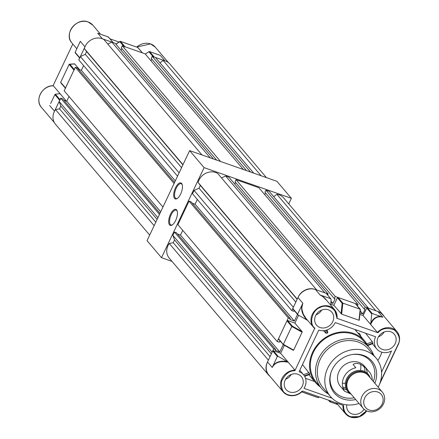 <?xml version="1.0" encoding="UTF-8"?>
<svg xmlns="http://www.w3.org/2000/svg" width="439" height="439" viewBox="0 0 439 439"><rect width="100%" height="100%" fill="white"/><g stroke="black" fill="none" stroke-linecap="round" stroke-linejoin="round"><path stroke-width="0.66" d="M367.317 373.315A15.7 13.823 139.6 0 0 365.133 367.081M355.815 367.728L353.077 364.507C354.783 363.19 357.247 363.08 360.468 364.178L366.115 368.145L364.386 366.11A15.7 13.823 139.6 0 0 358.976 362.416A15.7 13.823 139.6 0 0 340.911 368.425A15.7 13.823 139.6 0 0 340.461 386.441L344.664 391.319A15.7 13.823 -40.4 0 1 355.815 367.728L355.799 367.734M363.646 365.83A15.7 13.823 -40.4 0 1 364.957 371.668M345.85 387.9A15.7 13.823 -40.4 0 1 343.463 387.297A15.7 13.823 -40.4 0 1 342.722 387.011M373.353 381.507A23.547 20.737 139.6 0 0 370.379 361.034M373.364 381.524A23.547 20.737 139.6 0 0 370.384 361.045A23.547 20.737 139.6 0 0 351.782 354.591M374.857 383.28A24.65 21.703 139.6 0 0 352.138 354.531A24.65 21.703 139.6 0 0 332.109 369.77A24.65 21.703 139.6 0 0 331.011 372.481A24.65 21.703 139.6 0 0 355.716 399.545M378.193 387.203A29.83 26.263 139.6 0 0 378.709 386.155A29.83 26.263 139.6 0 0 375.927 357.867A29.83 26.263 139.6 0 0 327.681 368.211A29.83 26.263 139.6 0 0 330.463 396.499A29.83 26.263 139.6 0 0 359.047 403.468M330.463 396.499L322.972 387.681A29.83 26.263 -40.4 0 1 320.19 359.398A29.83 26.263 -40.4 0 1 358.153 342.041A29.83 26.263 -40.4 0 1 368.436 349.054L375.927 357.867M328.246 393.887A31.399 27.646 -40.4 0 1 321.458 388.323A31.399 27.646 -40.4 0 1 322.363 352.297A31.399 27.646 -40.4 0 1 358.487 340.28A31.399 27.646 -40.4 0 1 369.314 347.661A31.399 27.646 -40.4 0 1 373.71 355.261M321.458 388.323L316.256 382.199A31.399 27.646 -40.4 0 1 317.156 346.173A31.399 27.646 -40.4 0 1 353.28 334.156A31.399 27.646 -40.4 0 1 364.112 341.537L369.314 347.661M368.14 346.278A32.184 28.337 139.6 0 0 364.71 341.026A32.184 28.337 139.6 0 0 353.609 333.464A32.184 28.337 139.6 0 0 316.579 345.778A32.184 28.337 139.6 0 0 315.657 382.709A32.184 28.337 139.6 0 0 320.283 386.94M323.461 330.677L325.99 333.256L327.22 333.174L327.84 332.422L327.099 329.914M304.403 375.894L309.682 373.825L302.493 364.568M360.573 364.216A15.541 13.686 -40.4 0 1 360.43 370.439M345.372 383.236A15.541 13.686 -40.4 0 1 342.365 383.165M381.793 352.199A11.776 4.966 109.4 0 1 380.251 356.276A11.776 4.966 109.4 0 1 377.77 360.359M289.553 391.939A10.009 8.813 139.6 0 0 301.072 388.109A10.009 8.813 139.6 0 0 301.357 376.624A10.009 8.813 139.6 0 0 297.905 374.269A10.009 8.813 139.6 0 0 286.393 378.1A10.009 8.813 139.6 0 0 286.102 389.585A10.009 8.813 139.6 0 0 289.553 391.939M291.249 374.467A10.009 8.813 -40.4 0 1 285.608 379.263M320.009 327.505A10.009 8.813 139.6 0 0 331.527 323.675A10.009 8.813 139.6 0 0 331.813 312.189A10.009 8.813 139.6 0 0 328.361 309.835A10.009 8.813 139.6 0 0 316.848 313.666A10.009 8.813 139.6 0 0 316.557 325.151A10.009 8.813 139.6 0 0 320.009 327.505M321.705 310.033A10.009 8.813 -40.4 0 1 316.064 314.829M382.457 349.466A10.009 8.813 139.6 0 0 393.975 345.636A10.009 8.813 139.6 0 0 394.26 334.15A10.009 8.813 139.6 0 0 390.809 331.796A10.009 8.813 139.6 0 0 379.296 335.626A10.009 8.813 139.6 0 0 379.005 347.112A10.009 8.813 139.6 0 0 382.457 349.466M384.152 331.994A10.009 8.813 -40.4 0 1 378.511 336.79M346.755 404.846A10.009 8.813 139.6 0 0 348.55 411.546A10.009 8.813 139.6 0 0 352.001 413.9A10.009 8.813 139.6 0 0 364.085 409.252M377.414 332.422L363.102 315.575L366.774 308.052A0.472 0.417 -40.4 0 1 367.372 307.783L377.908 311.492A13.735 12.094 -40.4 0 1 382.643 314.719L396.96 331.566A13.735 12.094 139.6 0 0 392.219 328.339A13.735 12.094 139.6 0 0 377.414 332.422L377.99 332.746C381.705 328.35 387.121 327.401 394.233 329.898C399.474 334.924 400.725 339.835 397.981 344.62L380.333 381.957M293 309.056A0.472 0.417 -40.4 0 1 292.791 308.496L297.977 297.521A13.735 12.094 -40.4 0 1 315.46 289.531L320.146 295.046L323.455 296.956L325.03 298.46L334.513 309.605A13.735 12.094 139.6 0 0 329.771 306.378A13.735 12.094 139.6 0 0 313.967 311.635A13.735 12.094 139.6 0 0 313.572 327.395A13.735 12.094 139.6 0 0 314.631 328.476L314.982 328.202C308.524 324.103 312.222 309.813 320.075 307.569C327.077 303.02 338.754 310.285 336.762 318.248L377.99 332.746M294.942 370.126A13.735 12.094 139.6 0 0 281.833 378.802A13.735 12.094 139.6 0 0 283.117 391.829L268.805 374.983A13.735 12.094 -40.4 0 1 267.521 361.955L272.207 367.47C274.924 362.526 279.934 360.743 287.232 362.12A13.735 12.094 -40.4 0 1 288.099 362.071L294.942 370.126L294.876 370.741L314.631 328.476M331.132 372.14A23.547 20.737 139.6 0 0 334.491 391.539A23.547 20.737 139.6 0 0 354.207 397.772M334.491 391.539A23.547 20.737 139.6 0 0 354.224 397.789M305.522 378.325L314.664 381.54M355.809 330.556L356.836 330.15M361.231 336.932L359.563 333.536L357.823 332.927M365.555 333.217L372.327 341.729L366.812 343.891M358.904 334.2A11.776 4.966 -70.6 0 0 357.9 333.02M332.065 398.2L304.029 388.345A12.907 11.365 139.6 0 0 303.563 374.747A12.907 11.365 139.6 0 0 299.113 371.712L318.802 330.062A12.907 11.365 139.6 0 0 335.226 322.555L375.597 336.751A12.907 11.365 139.6 0 0 376.799 348.989A12.907 11.365 139.6 0 0 391.533 350.981L381.535 372.124M367.525 345.098L372.87 343.002L372.843 343.485L372.327 341.729M327.22 333.174L326.331 330.166M366.51 410.849L359.201 416.611L350.64 416.776C345.745 414.74 343.397 410.981 343.605 405.493L302.372 390.99C298.07 395.04 293.345 396.313 288.198 394.815C283.215 393.553 280.993 389.091 281.536 381.42C285.004 374.083 289.455 370.521 294.876 370.741M337.048 318.226L336.762 318.248L337.048 318.226A13.735 12.094 139.6 0 0 334.513 309.605L337.07 318.275M363.102 315.575L359.859 314.434M341.657 314.148L342.843 303.135L360.167 309.232L358.981 320.24L341.657 314.148L333.854 305.292L330.754 304.2M298.602 315.251L294.893 323.104L302.098 331.582L302.098 332.23L293.653 350.108L293.257 350.289L283.49 344.834L283.347 344.346L291.792 326.473L292.33 326.128L287.572 320.525L294.893 323.104M278.732 339.232A0.472 0.417 -40.4 0 1 278.524 338.678L283.49 344.834L283.347 344.346L293.653 350.108L293.257 350.289M284.379 345.345L280.625 353.28L288.099 362.071L278.09 356.336L277.338 356.43L272.707 350.981A0.472 0.417 -40.4 0 1 273.31 350.706L280.625 353.28M343.018 405.285A13.735 12.094 139.6 0 0 345.564 413.79L336.351 402.942M370.642 323.148C373.155 318.313 376.602 316.113 380.964 316.546L372.19 313.457L371.723 313.885L370.659 324.47C373.413 318.171 377.458 315.756 382.792 317.238L377.908 311.492M314.642 328.482L306.098 318.593L303.3 314.148L301.955 309.517L301.873 307.273L302.861 303.267L297.609 314.17L292.791 308.496M330.693 305.11L331.083 299.458L330.726 298.718L321.705 295.546L326.995 300.759M267.521 361.955L272.707 350.981M278.524 338.678L286.974 320.799A0.472 0.417 -40.4 0 1 287.572 320.525M315.46 289.531L326.095 293.268A0.472 0.417 -40.4 0 1 326.342 293.559M333.854 305.292L337.421 297.741A0.472 0.417 -40.4 0 1 338.025 297.466L355.349 303.558A0.472 0.417 -40.4 0 1 355.59 303.848M307.871 320.519L297.949 314.884L297.609 314.17L297.949 314.884M330.737 400.966L329.925 401.811L337.717 404.549M337.218 403.962L336.038 402.832M380.964 316.546L382.792 317.238M320.146 295.046L321.705 295.546M326.259 293.384L330.902 298.849L326.095 293.268M272.207 367.47L277.338 356.43M338.025 297.466L342.843 303.135L342.179 303.338L337.421 297.741M355.349 303.558L360.309 309.714L359.19 320.146M306.674 319.757C302.438 314.884 300.858 309.967 301.939 305.012M272.937 365.731C276.038 361.84 280.779 360.468 287.172 361.61M287.71 361.939L287.232 362.12M318.599 397.344A0.472 0.373 -123.6 0 1 318.149 397.624L319.213 396.916M283.237 344.615L279.764 351.957L275.33 350.399L275.725 349.57L273.711 348.862L272.142 352.188L172.862 235.342L174.563 239.941L173.251 242.712L169.267 243.469A13.143 11.568 139.6 0 0 169.224 258.099L268.498 374.944A13.143 11.568 139.6 0 0 269.974 376.366M172.862 235.342L174.431 232.017L176.445 232.725L275.725 349.57M182.734 230.36L180.484 235.112L177.625 234.108M290.333 318.67L288.319 317.962L277.185 341.515L177.905 224.675L189.039 201.117L191.053 201.825L290.333 318.67L289.938 319.499L294.371 321.057L297.499 314.434M192.227 203.208L195.092 204.212L197.341 199.46M194.082 190.449L293.362 307.289L291.787 310.614L192.512 193.775L194.082 190.449L199.026 188.188L200.338 185.417L198.104 182.465A13.143 11.568 -40.4 0 1 217.739 173.487L316.711 289.97M327.659 295.03L328.152 293.993L324.926 292.862L225.651 176.017L221.497 177.91M225.651 176.017L228.873 177.147L328.152 293.993M235.611 182.443L234.81 184.139M357.434 305.934L358.098 304.523L335.27 296.495L235.99 179.65L235.008 181.73L334.288 298.575L335.094 298.86L332.932 303.431L330.858 302.701M235.99 179.65L258.823 187.678L358.098 304.523M264.761 194.669L265.562 192.973M265.941 190.186L269.162 191.316L368.442 308.162L365.215 307.026L265.941 190.186L264.958 192.26L364.233 309.105L365.039 309.391L362.877 313.962L360.243 310.861M273.744 196.71L276.866 194.279A13.143 11.568 139.6 0 1 283.671 197.918L382.951 314.763A13.143 11.568 139.6 0 0 378.177 311.591M384.114 316.448A13.143 11.568 139.6 0 0 382.951 314.763M365.215 307.026L364.233 309.105M360.018 312.958L362.877 313.962M335.27 296.495L334.288 298.575M298.114 297.241A13.143 11.568 -40.4 0 1 315.186 289.438M291.787 310.614L293.801 311.328L294.179 310.527M277.185 341.515L279.199 342.228L279.588 341.394L280.889 341.849M267.389 362.241A13.143 11.568 139.6 0 0 268.498 374.944M273.711 348.862L174.431 232.017M288.319 317.962L189.039 201.117M297.219 299.124L198.104 182.465M295.815 302.098L199.026 188.188M297.126 299.327L200.338 185.417M294.371 321.057L195.092 204.212M279.764 351.957L180.484 235.112M268.383 360.128L169.267 243.469M270.04 356.627L173.251 242.712M271.351 353.856L174.563 239.941M375.833 310.763L276.866 194.279M332.932 303.431L330.968 301.121M157.903 217.733L59.128 101.48L60.829 106.079L59.517 108.85L55.528 109.607A13.143 11.568 139.6 0 0 55.484 124.237L149.688 235.106M59.128 101.48L60.697 98.155L62.711 98.863L159.977 213.338M69 96.498L66.75 101.255L63.885 100.246M162.946 207.065L64.171 90.813L75.305 67.255L77.319 67.963L174.585 182.437M78.493 69.346L81.358 70.355L83.608 65.598M177.548 176.165L78.773 59.913L80.348 56.587L85.292 54.326L86.604 51.555L84.365 48.608A13.143 11.568 -40.4 0 1 104.005 39.631L201.995 154.956M210.215 157.848L111.912 42.155L107.764 44.054M111.912 42.155L115.139 43.285L213.436 158.978M121.877 48.581L121.076 50.276M220.554 161.481L122.256 45.793L121.274 47.867L216.636 160.103M122.256 45.793L145.084 53.821L243.382 169.514M151.021 60.807L151.823 59.111M250.504 172.017L152.201 56.324L151.219 58.403L246.581 170.634M152.201 56.324L155.428 57.454L253.726 173.147M160.01 62.848L163.127 60.417A13.143 11.568 139.6 0 1 169.937 64.056L266.418 177.614M159.472 214.408L60.697 98.155M174.08 183.507L75.305 67.255M179.123 172.84L80.348 56.587M182.981 164.669L84.365 48.608M181.576 167.649L85.292 54.326M182.887 164.877L86.604 51.555M175.304 180.923L81.358 70.355M160.696 211.823L66.75 101.255M154.144 225.673L55.528 109.607M155.801 222.172L59.517 108.85M157.113 219.401L60.829 106.079M261.117 175.748L163.127 60.417M165.163 60.884A13.735 12.094 139.6 0 0 164.894 60.785L154.259 57.043A0.472 0.417 139.6 0 0 153.661 57.317M142.494 52.96A0.472 0.417 139.6 0 0 142.335 52.85L125.011 46.759A0.472 0.417 139.6 0 0 124.407 47.033M113.246 42.676A0.472 0.417 139.6 0 0 113.081 42.567L108.329 36.969L98.824 33.611M102.172 38.731A13.735 12.094 -40.4 0 1 102.446 38.824L113.081 42.567M79.432 43.291L80.282 41.304L84.963 46.819A13.735 12.094 -40.4 0 1 85.1 46.534M84.963 46.819L79.777 57.789A0.472 0.417 139.6 0 0 79.821 58.239M74.559 69.823A0.472 0.417 139.6 0 0 73.961 70.097L69.142 64.423L60.692 82.296L65.51 87.97L73.961 70.097M65.51 87.97A0.472 0.417 139.6 0 0 65.554 88.415M60.297 100.004A0.472 0.417 139.6 0 0 59.693 100.273L54.875 94.605L50.661 103.527M49.623 105.503L54.507 111.248L59.693 100.273M54.507 111.248A13.735 12.094 139.6 0 0 54.376 111.533M119.046 42.023L109.98 38.835M66.377 101.124L60.061 93.683L59.688 93.897L60.061 93.683L53.3 85.731A13.735 12.094 139.6 0 0 40.575 93.655A13.735 12.094 139.6 0 0 41.475 107.429L54.321 122.552M53.086 85.704L72.797 44.01M74.257 69.466L69.806 64.226L69.142 64.423L74.674 63.913L74.279 64.099L74.674 63.913L79.629 69.746M52.943 86L53.3 85.731M80.282 41.304L75.151 52.345L79.777 57.789M60.061 93.683L55.341 94.171L59.995 99.648M153.074 56.626L148.876 51.692L145.293 54.068M148.876 51.692L149.26 51.566M108.329 36.969L108.334 37.293M75.201 52.718L75.151 52.345L75.201 52.718M54.875 94.605L55.341 94.171M99.099 33.721L97.688 33.227L102.446 38.824M377.952 389.069A12.561 11.057 -40.4 0 1 382.281 392.022A12.561 11.057 -40.4 0 1 381.925 406.432A12.561 11.057 -40.4 0 1 367.47 411.239A12.561 11.057 -40.4 0 1 363.141 408.286A12.561 11.057 -40.4 0 1 363.503 393.876A12.561 11.057 -40.4 0 1 377.952 389.069M382.281 392.022L368.354 375.63A12.561 11.057 139.6 0 0 364.024 372.678A12.561 11.057 139.6 0 0 349.576 377.485A12.561 11.057 139.6 0 0 349.214 391.895L363.141 408.286M369.177 410.01A10.207 8.983 139.6 0 0 382.166 404.078A10.207 8.983 139.6 0 0 377.694 392A10.207 8.983 139.6 0 0 364.705 397.937A10.207 8.983 139.6 0 0 369.177 410.01M369.155 376.574A12.638 11.129 139.6 0 0 368.414 375.581A12.638 11.129 139.6 0 0 364.057 372.607A12.638 11.129 139.6 0 0 349.515 377.447A12.638 11.129 139.6 0 0 349.153 391.945A12.638 11.129 139.6 0 0 350.015 392.839M351.013 394.013A13.346 11.749 -40.4 0 1 346.986 378.083A13.346 11.749 -40.4 0 1 363.58 371.076A13.346 11.749 -40.4 0 1 370.154 377.749M351.129 394.145L344.571 391.187M342.793 389.113L342.19 388.477M366.115 368.145L369.918 372.689A15.7 13.823 -40.4 0 1 372.234 380.19M170.464 214.314A8.478 3.572 109.4 0 1 177.126 210.852A8.478 3.572 109.4 0 1 175.671 220.444A8.478 3.572 109.4 0 1 172.148 225.009A8.478 3.572 109.4 0 1 168.774 222.946A8.478 3.572 109.4 0 1 170.464 214.314M177.235 211.208A7.847 3.309 -70.6 0 0 176.209 210.16A7.847 3.309 -70.6 0 0 171.199 214.731A7.847 3.309 -70.6 0 0 171.001 224.971A7.847 3.309 -70.6 0 0 172.456 224.801M175.474 187.859A8.478 3.572 109.4 0 1 182.13 184.391A8.478 3.572 109.4 0 1 180.676 193.983A8.478 3.572 109.4 0 1 177.153 198.554A8.478 3.572 109.4 0 1 173.784 196.485A8.478 3.572 109.4 0 1 175.474 187.859M182.24 184.753A7.847 3.309 -70.6 0 0 181.214 183.705A7.847 3.309 -70.6 0 0 176.204 188.276A7.847 3.309 -70.6 0 0 176.006 198.516A7.847 3.309 -70.6 0 0 177.466 198.34M172.017 261.386L161.514 257.693L147.054 240.676L189.632 150.61L276.921 181.307L291.381 198.324L288.747 203.888M161.514 257.693L204.086 167.627L291.381 198.324M189.632 150.61L204.086 167.627M398.239 344.593A13.735 12.094 139.6 0 0 396.96 331.566C399.94 335.401 400.373 339.764 398.261 344.653L398.239 344.593M327.807 332.35L327.088 329.919M325.162 330.452L325.99 333.256M309.018 372.596L303.558 374.736L299.782 370.296M350.393 417.05A13.735 12.094 139.6 0 0 366.702 410.931M398.2 344.675L379.708 383.801M397.981 344.62L379.477 384.399M302.674 391.034C298.251 395.325 293.323 396.675 287.896 395.089L283.117 391.829A13.735 12.094 139.6 0 0 287.852 395.056M287.946 395.089A13.735 12.094 139.6 0 0 302.575 391.061M366.752 410.953L359.332 416.841L350.344 417.05L345.564 413.79A13.735 12.094 139.6 0 0 350.3 417.017M302.861 303.267L297.977 297.521M341.059 313.77L342.179 303.338M371.723 313.885L366.774 308.052M278.09 356.336L273.31 350.706M286.974 320.799L291.792 326.473L302.098 332.23M302.098 331.582L292.33 326.128M329.93 401.504L328.932 400.33M372.19 313.457L367.372 307.783M301.812 391.879L318.149 397.624L301.774 391.912M329.799 401.718L337.657 404.484M71.936 43C63.375 34.132 76.518 17.061 88.091 21.95L92.87 25.21A13.735 12.094 139.6 0 0 88.135 21.977A13.735 12.094 139.6 0 0 72.331 27.234A13.735 12.094 139.6 0 0 71.936 43L76.841 48.773M136.672 47.072L150.539 43.911L155.318 47.171A13.735 12.094 139.6 0 0 150.582 43.938A13.735 12.094 139.6 0 0 136.732 47.094M154.259 57.043L149.688 51.665L160.323 55.407L164.894 60.785M123.82 46.342L119.836 41.656L115.945 44.235M142.335 52.85L137.764 47.472L120.44 41.381L125.011 46.759M119.836 41.656A0.472 0.417 -40.4 0 1 120.44 41.381L120.396 41.348A0.472 0.472 0 0 0 119.979 41.403A0.472 0.373 56.4 0 0 119.836 41.656M120.237 41.359A0.472 0.373 56.4 0 0 119.979 41.403L115.858 44.136M120.319 41.359L137.764 47.472A0.472 0.417 139.6 0 1 137.923 47.582A0.472 0.472 0 0 0 137.72 47.445L137.67 47.439M138.005 47.763A0.472 0.417 139.6 0 0 137.923 47.582L142.428 52.883M368.414 375.581L367.86 374.928A12.638 11.129 139.6 0 0 363.503 371.954A12.638 11.129 139.6 0 0 348.961 376.794A12.638 11.129 139.6 0 0 348.599 391.292L349.153 391.945M343.216 388.603L346.684 389.821M308.869 374.719L315.657 382.709M354.888 329.464L364.71 341.026M372.371 343.775L376.799 348.989M367.783 345.575L372.947 343.55M304.682 376.36L309.819 374.346M360.386 309.533L359.234 320.24M360.32 309.33L355.508 303.667M278.567 339.122L283.353 344.758M283.418 344.807L293.307 350.333M292.835 308.941L297.73 314.703M319.389 396.977L318.039 397.646L301.763 391.923M328.454 400.165L329.826 401.778M337.734 404.571L329.865 401.806M168.461 62.634L155.318 47.171M100.515 34.204L92.87 25.21M79.657 58.047L75.107 52.691M60.769 82.784L65.389 88.223M69.532 64.171L74.542 63.853M159.533 55.111L149.551 51.604M108.384 36.975L98.402 33.463M113.18 42.599L108.422 37.002M53.234 85.698C42.402 85.375 34.423 100.048 41.475 107.429M346.634 389.733L343.183 388.52"/></g></svg>
